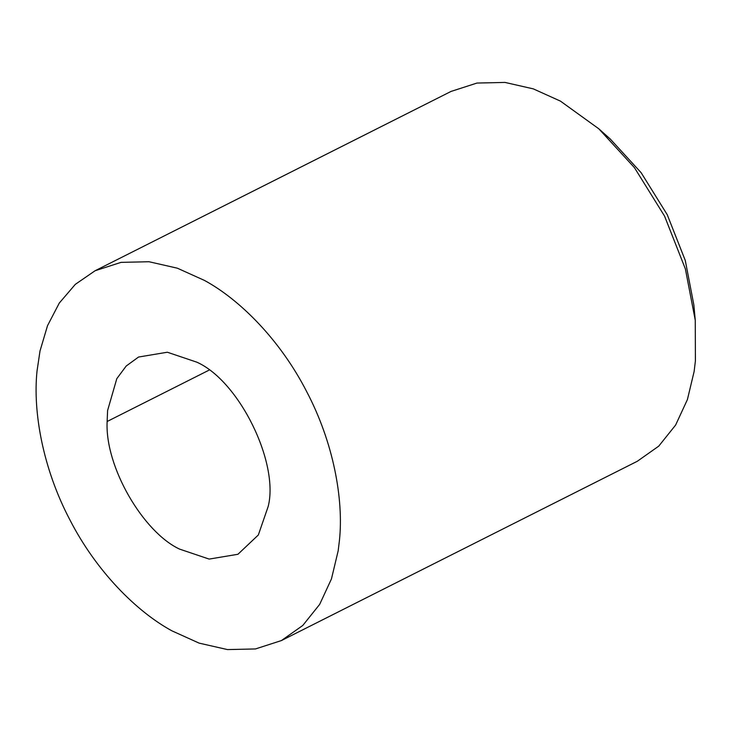 <?xml version="1.0" encoding="UTF-8"?>
<svg xmlns="http://www.w3.org/2000/svg" width="732" height="732" viewBox="0 0 732 732"><rect width="100%" height="100%" fill="white"/><g stroke="black" fill="none" stroke-linecap="round" stroke-linejoin="round"><path stroke-width="1.1" d="M281.399 640.573L637.343 461.252L658.745 446.136L675.618 425.063L687.403 399.59L694.128 371.49L695.4 360.949L695.263 320.259L685.372 268.909L664.537 216.059L634.452 167.665L598.813 128.805L560.447 101.126L533.317 88.874L504.988 82.423L476.971 83.055L451.04 91.427L95.087 270.748L75.314 284.355L59.283 303.066L47.498 325.722L40.013 350.957L37.03 371.051C32.739 411.869 42.932 468.654 69.824 519.729C96.148 571.116 136.481 611.604 171.993 630.874L199.113 643.126L227.451 649.577L255.459 648.945L281.399 640.573L302.801 625.448L319.664 604.385L331.459 578.902L338.175 550.803L339.456 540.262C343.747 499.453 333.554 442.659 306.662 391.583C280.338 340.197 240.005 299.717 204.493 280.438L177.373 268.196L149.035 261.736L121.027 262.367L95.087 270.748M695.263 320.259L693.854 304.96L685.28 260.464L667.227 214.659L641.15 172.715L610.268 139.034L598.813 128.805M179.578 549.11L209.151 559.083L237.927 554.28L258.341 534.973L268.205 506.407C279.212 463.036 239.428 381.189 196.908 362.203L167.335 352.229L138.558 357.033L126.224 366L116.8 378.664L107.595 410.533L107.137 421.495C104.767 466.714 143.207 532.21 179.578 549.11M209.059 370.145L107.137 421.495"/></g></svg>
